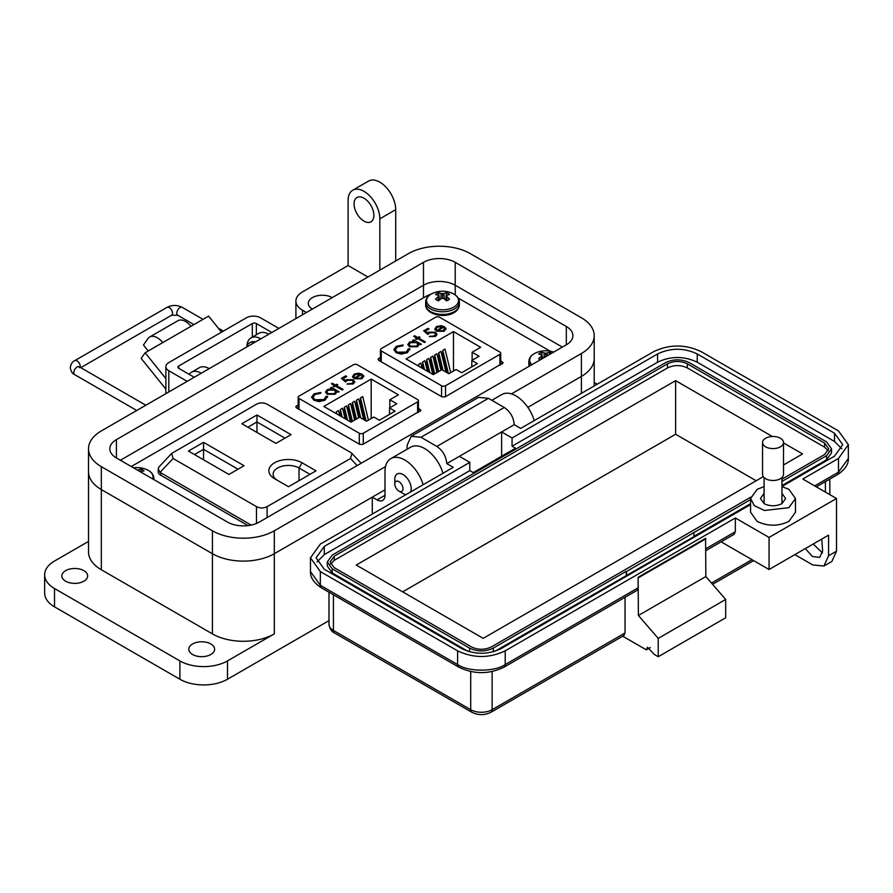 <?xml version="1.0" encoding="UTF-8"?>
<svg xmlns="http://www.w3.org/2000/svg" width="893" height="893" viewBox="0 0 893 893"><rect width="100%" height="100%" fill="white"/><g stroke="black" fill="none" stroke-linecap="round" stroke-linejoin="round"><path stroke-width="1.34" d="M380.451 357.457L378.61 358.517L378.721 360.325L441.979 396.849L445.116 396.916L503.15 362.904M502.558 363.752L502.446 361.944L500.716 360.939M378.61 360.259L378.61 358.517L378.018 359.366M431.654 293.797L426.832 295.896L131.26 466.537M550.2 351.195L458.221 298.083M298.162 404.964L296.32 406.025L296.431 407.833L359.689 444.357L362.837 444.424L420.86 410.412M420.279 411.26L420.156 409.452L418.437 408.447M296.32 407.766L296.32 406.025L295.728 406.873M445.54 396.671L445.54 385.743L499.901 354.354A2.802 1.619 180 0 0 500.716 353.215A2.802 1.619 180 0 0 499.901 352.065L439.59 317.249A2.802 1.619 0 0 0 435.628 317.249L381.266 348.627A2.802 1.619 0 0 0 380.451 349.777A2.802 1.619 0 0 0 381.266 350.927L441.577 385.743L441.577 396.615M444.636 328.702L445.763 328.49L444.334 331.18L436.532 331.124L434.846 329.137L436.42 326.581L441.019 325.666L444.513 326.726L437.648 330.689L443.274 330.7L444.491 328.144L445.763 327.91L446.053 328.948M444.625 329.216L444.491 328.144M417.734 338.614L416.384 339.396L415.446 338.849L416.797 338.067L413.693 336.281L414.642 335.735L417.734 337.532L419.085 336.75L420.023 337.297L418.672 338.067L425.403 341.952L424.465 342.499L417.734 338.614M409.809 349.71L409.742 348.761L407.375 352.668L401.214 354.108L396.135 352.724L393.869 349.609L396.336 346.305L403.111 344.932L402.91 345.77L397.352 346.964L395.309 349.71L397.151 352.222L406.293 352.054L408.291 348.884L409.742 348.761L409.831 349.42M408.302 349.543L408.291 348.884M480.68 347.299L472.118 352.244L479.072 356.262L471.817 360.448L477.353 363.652L461.636 372.727L456.089 369.523L448.833 373.709L441.879 369.702L433.317 374.647L406.103 358.941L453.477 331.593L480.68 347.299M445.54 385.743A2.802 1.619 180 0 1 441.577 385.743M419.107 344.731L417.422 346.718L409.44 346.718L407.833 344.475L409.519 342.119L414.173 341.226L412.756 340.4L413.693 339.853L421.362 344.285L419.13 344.464M434.456 332.721L429.6 332.855L427.825 334.495L423.65 330.845L427.959 328.356L429.042 328.981L425.47 331.046L427.669 332.966L428.696 332.129L435.438 332.207L437.068 334.373L435.471 336.46L429.31 336.594L434.444 335.801L435.572 334.25L434.456 332.721M443.274 330.7L443.274 331.292L437.648 331.27L437.648 330.689M441.019 325.666L444.513 327.307M436.42 326.581L436.42 327.162L441.019 326.258M434.846 329.718L436.42 327.162M445.763 328.49L446.02 329.238M443.274 331.292L444.491 328.724M418.672 338.067L424.901 342.242M419.085 336.75L419.52 337.587M417.734 337.532L417.734 338.112L419.085 337.331M414.642 335.735L417.734 338.112M416.797 338.067L415.948 339.139M409.742 349.342L408.313 349.464M408.291 349.464L406.293 352.054M397.151 352.222L397.151 352.802L406.293 352.635M395.331 350.011L397.151 352.802M396.336 346.305L396.336 346.886L403.111 345.513M393.88 349.9L396.336 346.886M472.118 360.27L472.118 352.244M453.477 371.041L453.477 331.593M446.79 372.537L442.783 355.994L442.783 350.357L445.004 349.074L450.708 372.638M437.525 372.214L434.724 360.649L434.724 355.012L436.945 353.728L440.941 370.249M422.869 368.608L422.635 362L424.856 360.716L427.401 371.231M428.205 371.7L426.664 365.304L426.664 359.667L428.886 358.383L432.737 374.312M418.594 366.152L418.594 364.322L420.815 363.038L422.054 368.139M433.496 374.547L430.694 362.971L430.694 357.345L432.915 356.061L436.911 372.571M441.555 369.892L438.753 358.316L438.753 352.69L440.975 351.407L445.975 372.068M471.817 360.448L471.817 366.844M414.173 341.226L409.519 342.7L407.844 344.765M409.519 342.119L409.519 342.7M413.693 339.853L420.86 344.575M434.444 335.801L435.538 334.54M430.247 336.047L430.247 336.628L434.444 336.382M435.438 332.207L437.034 334.674M428.696 332.129L428.696 332.709L435.438 332.788M427.669 332.966L427.669 333.547L428.696 332.709M425.47 331.046L427.669 333.547M427.959 328.356L428.54 329.271M424.052 331.191L427.959 328.937M436.152 328.925L437.414 327.095L442.627 326.726L436.811 330.667L442.627 326.726M436.152 329.238L436.811 330.667M442.783 350.357L448.375 373.453M434.724 355.012L438.72 371.521M422.635 362L424.454 369.523M426.664 359.667L429.79 372.615M418.594 364.322L419.107 366.443M430.694 357.345L434.69 373.854M438.753 352.69L443.028 370.361M417.835 344.598L416.518 346.741L410.389 346.763L409.184 344.731M436.811 330.086L436.152 328.657M410.467 342.655L416.607 342.622L417.868 344.307L416.518 346.149L410.389 346.183L409.15 344.441L410.467 342.655M410.389 346.763L410.389 346.183M416.518 346.741L416.518 346.149M363.261 444.178L363.261 433.25L417.611 401.861A2.802 1.619 180 0 0 418.437 400.723A2.802 1.619 180 0 0 417.611 399.573L357.3 364.757A2.802 1.619 0 0 0 353.338 364.757L298.988 396.135A2.802 1.619 0 0 0 298.162 397.285A2.802 1.619 0 0 0 298.988 398.434L359.287 433.25L359.287 444.122M362.346 376.21L363.473 375.998L362.056 378.688L354.242 378.632L352.568 376.645L354.13 374.089L358.729 373.174L362.234 374.234L355.369 378.197L360.995 378.208L362.201 375.652L363.473 375.417L363.764 376.455M362.335 376.723L362.201 375.652M335.444 386.122L334.105 386.903L333.156 386.356L334.507 385.575L331.415 383.789L332.352 383.242L335.444 385.028L336.795 384.258L337.733 384.805L336.393 385.575L343.124 389.46L342.175 390.007L335.444 386.122M327.53 397.218L327.463 396.269L325.097 400.176L318.924 401.616L313.856 400.231L311.579 397.117L314.046 393.813L320.821 392.44L320.632 393.277L315.062 394.472L313.03 397.218L314.872 399.729L324.014 399.562L326.012 396.392L327.463 396.269L327.541 396.927M326.012 397.05L326.012 396.392M398.401 394.806L389.828 399.751L396.782 403.77L389.527 407.956L395.074 411.16L379.346 420.235L373.81 417.031L366.554 421.217L359.6 417.21L351.027 422.155L323.824 406.449L371.187 379.101L398.401 394.806M363.261 433.25A2.802 1.619 180 0 1 359.287 433.25M336.817 392.228L335.143 394.226L327.151 394.226L325.543 391.982L327.229 389.627L331.883 388.723L330.466 387.908L331.415 387.361L339.083 391.793L336.84 391.971M352.166 380.228L347.321 380.362L345.546 382.003L341.372 378.353L345.68 375.864L346.752 376.489L343.18 378.543L345.379 380.474L346.406 379.637L353.148 379.715L354.778 381.88L353.181 383.957L347.02 384.102L352.166 383.309L353.282 381.757L352.166 380.228M360.995 378.208L360.995 378.788L355.369 378.777L355.369 378.197M358.729 373.174L362.234 374.814M354.13 374.089L354.13 374.669L358.729 373.765M352.568 377.226L354.13 374.669M363.473 375.998L363.741 376.746M360.995 378.788L362.201 376.232M336.393 385.575L342.611 389.75M336.795 384.258L337.23 385.095M335.444 385.028L335.444 385.62L336.795 384.838M332.352 383.242L335.444 385.62M334.507 385.575L333.669 386.647M327.463 396.849L326.034 396.972M326.012 396.972L324.014 399.562M314.872 399.729L314.872 400.31L324.014 400.142M313.052 397.519L314.872 400.31M314.046 393.813L314.046 394.393L320.821 393.02M311.601 397.407L314.046 394.393M389.828 407.777L389.828 399.751M371.187 418.549L371.187 379.101M364.5 420.045L360.504 403.502L360.504 397.865L362.725 396.581L368.418 420.145M355.235 419.721L352.434 408.157L352.434 402.52L354.655 401.236L358.651 417.745M340.579 416.116L340.345 409.507L342.566 408.224L345.111 418.739M345.926 419.208L344.374 412.812L344.374 407.175L346.596 405.891L350.447 421.82M336.315 413.66L336.315 411.829L338.536 410.546L339.775 415.647M351.206 422.054L348.404 410.479L348.404 404.853L350.625 403.569L354.621 420.078M359.265 417.399L356.463 405.824L356.463 400.198L358.685 398.914L363.685 419.576M389.527 407.956L389.527 414.352M331.883 388.723L331.883 389.315L327.229 390.208L325.565 392.261M327.229 389.627L327.229 390.208M331.415 387.361L338.581 392.083M352.166 383.309L353.248 382.048M347.969 383.555L347.969 384.135L352.166 383.89M353.148 379.715L354.755 382.182M346.406 379.637L346.406 380.217L353.148 380.295M345.379 380.474L345.379 381.054L346.406 380.217M343.18 378.543L345.379 381.054M345.68 375.864L346.25 376.779M341.773 378.699L345.68 376.444M353.862 376.433L355.124 374.602L360.348 374.234L354.521 378.174L360.348 374.234M353.862 376.746L354.521 378.174M360.504 397.865L366.085 420.96M352.434 402.52L356.43 419.029M340.345 409.507L342.164 417.031M344.374 407.175L347.511 420.123M336.315 411.829L336.828 413.95M348.404 404.853L352.4 421.362M356.463 400.198L360.75 417.868M335.556 392.105L334.228 394.237L328.099 394.271L326.905 392.239M354.521 377.594L353.862 376.165M328.189 390.163L334.317 390.129L335.589 391.815L334.228 393.657L328.099 393.69L326.871 391.949L328.189 390.163M328.099 394.271L328.099 393.69M334.228 394.237L334.228 393.657M316.01 470.845L302.057 462.786A19.456 11.229 0 0 0 274.542 462.786A19.456 11.229 0 0 0 274.542 478.67L288.506 486.73L316.01 470.845M228.943 474.451L244.057 465.722L203.548 442.336L188.434 451.065L228.943 474.451M350.502 458.489L267.119 506.644C263.569 508.407 260.019 508.407 256.481 506.644L173.086 458.489L171.635 453.477L256.481 404.205C260.019 402.442 263.569 402.442 267.119 404.205L350.502 452.349L351.965 453.477L350.502 458.489L357.144 465.566M241.847 423.717L275.904 443.386L291.018 434.657L256.961 414.988L241.847 423.717M277.533 480.401A15.181 8.763 180 0 1 273.124 474.216A15.181 8.763 180 0 1 282.489 466.124A15.181 8.763 180 0 1 299.032 468.021L309.971 474.328M203.548 442.336L203.548 449.313L238.018 469.216M194.484 454.548L203.548 449.313L203.548 459.783M171.635 453.477L158.909 467.028L158.217 468.792L160.07 472.375L173.086 458.489M251.145 525.084L160.07 472.375M247.886 427.211L256.961 421.965L256.961 414.988M256.961 432.446L256.961 421.965L284.979 438.139M158.217 468.792L158.217 471.716A8.55 4.934 0 0 0 160.718 475.21L248.02 525.609M511.455 393.891L581.399 353.505A43.768 25.272 0 0 0 594.213 335.645A43.768 25.272 0 0 0 581.399 317.774L470.31 253.634A43.768 25.272 0 0 0 408.414 253.634L101.322 430.928A43.768 25.272 0 0 0 88.507 448.799A43.768 25.272 0 0 0 101.322 466.659L212.422 530.799A43.768 25.272 0 0 0 274.307 530.799L385.519 466.592M116.403 457.964A22.448 12.96 180 0 1 109.828 448.799A22.448 12.96 180 0 1 116.403 439.635L423.483 262.341A22.448 12.96 180 0 1 455.229 262.341L566.318 326.481A22.448 12.96 180 0 1 572.893 335.645A22.448 12.96 180 0 1 566.318 344.798L259.238 522.092A22.448 12.96 180 0 1 227.492 522.092L116.403 457.964L116.403 439.635M581.399 353.505L581.399 376.411L527.83 407.342L581.399 376.411A43.768 25.272 0 0 0 594.213 358.551L594.213 335.645M372.303 514.078L372.303 497.133L274.307 553.705L274.307 633.885A43.768 25.272 180 0 1 212.422 633.885L101.322 569.745A43.768 25.272 180 0 1 88.507 551.874L88.507 471.705A43.768 25.272 0 0 0 101.322 489.565L212.422 553.705A43.768 25.272 0 0 0 274.307 553.705L385.006 489.799M423.483 297.815L423.483 285.247L120.376 460.252L423.483 285.247A22.448 12.96 180 0 1 455.229 285.247L562.356 347.098L455.229 285.247L455.229 294.924M165.886 389.147L141.172 358.406L145.135 352.768L162.772 342.588A15.348 8.863 -120 0 0 149.667 337.007A15.348 8.863 -120 0 0 147.948 338.614L143.46 344.999L148.249 350.96M221.52 332.163L208.627 316.111L190.99 326.291A15.348 8.863 -120 0 0 177.886 320.721L149.667 337.007M154.79 347.187L154.813 347.154A4.13 2.389 60 0 1 155.282 346.73A4.13 2.389 60 0 1 155.929 346.54M165.886 378.576L145.135 352.768M252.317 337.119L252.317 323.534L178.756 366.007A2.846 1.641 0 0 0 177.919 367.179A2.846 1.641 0 0 0 178.756 368.34L194.25 377.281M278.895 328.412L260.51 317.796A9.979 5.76 0 0 0 246.401 317.796L168.81 362.591A9.979 5.76 0 0 0 165.886 366.666A9.979 5.76 0 0 0 168.81 370.74L187.195 381.356M252.317 323.534A2.846 1.641 180 0 1 256.347 323.534L271.84 332.486M255.476 341.93A15.639 9.03 -120 0 0 250.442 342.354L249.56 342.867A15.639 9.03 -120 0 0 246.68 347.009M254.594 342.443A15.639 9.03 -120 0 0 249.56 342.867M394.806 483.984A5.793 3.349 60 0 1 398.903 481.617A5.793 3.349 60 0 1 403 488.717A5.793 3.349 60 0 1 398.903 491.083A5.793 3.349 60 0 1 394.806 483.984L394.806 479.251A11.598 6.697 60 0 1 397.206 473.949A11.598 6.697 60 0 1 403 474.518A11.598 6.697 60 0 1 411.204 488.717A11.598 6.697 60 0 1 410.579 491.987M403 493.449L398.903 491.083L403 493.449A11.598 6.697 60 0 0 406.148 494.543M192.575 654.491A12.904 7.445 180 0 1 188.803 649.222A12.904 7.445 180 0 1 196.761 642.346A12.904 7.445 180 0 1 210.826 643.953A12.904 7.445 180 0 1 214.61 649.222A12.904 7.445 180 0 1 206.64 656.109A12.904 7.445 180 0 1 192.575 654.491M65.624 581.198A12.904 7.445 180 0 1 61.84 575.929A12.904 7.445 180 0 1 69.81 569.042A12.904 7.445 180 0 1 83.875 570.66A12.904 7.445 180 0 1 87.648 575.929A12.904 7.445 180 0 1 79.678 582.816A12.904 7.445 180 0 1 65.624 581.198M312.394 309.067A14.031 8.104 180 0 1 308.286 303.341A14.031 8.104 180 0 1 316.948 295.862A14.031 8.104 180 0 1 332.241 297.615M363.976 221.107A14.031 8.104 60 0 1 354.811 208.75A14.031 8.104 60 0 1 356.966 197.509A14.031 8.104 60 0 1 363.976 198.201A14.031 8.104 60 0 1 373.14 210.558A14.031 8.104 60 0 1 370.986 221.799A14.031 8.104 60 0 1 363.976 221.107M88.507 541.415L54.506 561.038A33.666 19.434 0 0 0 44.65 574.779L44.65 593.108A33.666 19.434 0 0 0 54.506 606.849L179.884 679.238A33.666 19.434 0 0 0 227.492 679.238L328.992 620.635M274.307 633.885L227.492 660.909A33.666 19.434 180 0 1 179.884 660.909L179.884 679.238M44.65 574.779A33.666 19.434 0 0 0 54.506 588.52L179.884 660.909M274.307 530.799L274.307 553.705A43.768 25.272 180 0 1 212.422 553.705L212.422 633.885M367.938 276.997L348.103 265.545L302.481 291.888A22.448 12.96 0 0 0 295.907 301.053A22.448 12.96 0 0 0 302.481 310.217L306.444 312.505M88.507 448.799L88.507 471.705A43.768 25.272 0 0 0 101.322 489.565L212.422 553.705L212.422 530.799M372.303 497.133L377.069 499.879L385.006 495.291A11.218 6.474 60 0 1 382.684 500.437A11.218 6.474 60 0 1 377.069 499.879M581.399 393.366L581.399 376.411A43.768 25.272 0 0 0 594.213 358.551L594.213 385.966M423.159 484.72A28.051 16.197 -120 0 0 390.81 458.634A28.051 16.197 -120 0 0 385.006 471.471L385.006 495.291M442.995 473.268A28.051 16.197 -120 0 0 410.646 447.181L390.81 458.634M534.248 420.581A28.051 16.197 -120 0 0 501.899 394.494L491.842 400.298M597.261 384.202L594.213 382.438M348.103 265.545L348.103 200.49A22.448 12.96 -120 0 1 352.757 190.22A22.448 12.96 -120 0 1 370.048 196.237A22.448 12.96 -120 0 1 379.849 218.818L379.849 270.132M352.757 190.22L368.619 181.056A22.448 12.96 60 0 1 385.921 187.072A22.448 12.96 60 0 1 395.711 209.654L395.711 260.968M201.305 373.207A19.635 11.341 -120 0 0 191.493 372.236A19.635 11.341 -120 0 0 189.216 374.379M191.493 372.236L199.429 367.648A19.635 11.341 60 0 1 209.241 368.63M260.823 338.849A19.635 11.341 -120 0 0 251 337.878A19.635 11.341 -120 0 0 246.948 346.138M251 337.878L258.937 333.29A19.635 11.341 60 0 1 268.76 334.261M423.483 262.341L423.483 285.247A22.448 12.96 180 0 1 455.229 285.247L455.229 262.341M750.578 498.506L750.578 512.247L757.152 521.412C767.734 526.435 778.316 526.435 788.899 521.412L795.473 512.247L795.473 498.506L788.899 507.671L764.441 510.472L754.362 505.706L750.578 498.506L757.152 489.342L764.095 486.618M764.095 493.349L760.401 498.506L764.095 503.652C770.045 506.476 776.006 506.476 781.955 503.652L785.65 498.506L781.955 493.349M650.305 647.548L646.331 649.836L622.711 636.207M823.926 566.039L828.57 555.77L828.57 535.153L769.063 569.511L769.063 537.441L836.507 498.506L836.507 551.193L831.863 561.463L823.926 566.039L812.697 564.934L794.848 554.62M646.331 649.836L647.492 647.269L654.268 654.424L658.23 656.712L658.23 638.383L638.395 615.478L638.127 577.291L638.127 587.84L636.966 590.407L504.054 667.138A5.615 3.237 -120 0 0 505.215 664.571L638.127 587.84M625.033 597.294L625.033 632.958L623.872 635.537L490.96 712.268A5.615 3.237 -120 0 0 492.121 709.701A15.148 8.751 180 0 1 470.7 709.701L333.424 630.447A15.148 8.751 180 0 1 328.992 624.263L328.992 592.215M658.23 656.712L725.685 617.766L725.685 599.449L705.85 576.543L705.582 538.356L638.127 577.291M821.806 539.059L822.62 550.948L819.718 557.366L812.44 556.518L805.307 548.581M822.453 552.946L813.244 544.004M836.507 498.506L802.785 479.028L838.494 458.422L848.35 444.669L838.494 430.928L701.217 351.675C685.344 344.14 669.471 344.14 653.609 351.675L520.697 428.406L514.212 424.666C513.631 417.377 510.316 411.651 504.299 407.487L488.426 398.323L478.603 397.352L411.16 436.297L407.096 445.283L407.096 449.235M705.85 538.814L638.395 577.76M638.395 615.478L705.85 576.543M658.23 638.383L725.685 599.449M705.85 548.737L735.33 531.715L735.33 517.973L505.215 650.83C489.353 658.364 473.48 658.364 457.607 650.83L320.33 571.576L310.474 557.835L320.33 544.083L453.242 467.352L446.768 463.612L459.359 456.334L469.807 462.373L324.304 546.382L316.089 557.835L324.304 569.288L461.581 648.541C474.797 654.815 488.024 654.815 501.252 648.541L750.578 504.59M769.063 569.511L722.247 542.486L722.247 541.169M781.955 486.473L834.52 456.122L842.735 444.669L834.52 433.217L697.243 353.963C684.027 347.69 670.799 347.69 657.572 353.963L512.069 437.972L501.62 431.944L514.212 424.666M769.063 537.441L735.33 517.973M446.768 463.612C446.143 456.334 442.839 450.608 436.844 446.433L420.983 437.269L411.16 436.297M735.33 531.715L734.169 534.282L705.85 550.635M781.955 486.618L788.899 489.342L795.473 498.506M317.015 561.954L324.304 554.62L469.807 470.611L473.245 472.598L515.507 448.208L512.069 446.221L512.069 437.972M459.359 456.334L501.62 431.944L501.62 456.223M512.069 446.221L657.572 362.212C670.799 355.939 684.027 355.939 697.243 362.212L834.52 441.466L841.809 448.799M469.807 470.611L469.807 462.373M626.495 575.617L626.495 571.498L693.939 532.563L693.939 536.682L494.912 651.287M467.921 651.287L332.241 572.949L327.307 566.073L327.307 561.954L332.241 555.078L665.508 362.67C673.445 358.908 681.381 358.908 689.307 362.67L826.583 441.923L831.517 448.799L826.583 455.664L781.955 481.439M831.517 448.799L831.517 452.918L826.583 459.795L781.955 485.558M750.578 503.674L693.939 536.369M693.939 532.563L750.578 499.544M626.227 575.472L626.227 571.341L493.316 648.084C485.379 651.845 477.442 651.845 469.517 648.084L332.241 568.83L327.307 561.954M750.7 497.189L491.329 646.934C484.72 650.037 478.112 650.037 471.493 646.934L334.216 567.68L330.109 561.954L334.216 556.227L667.495 363.819C674.103 360.716 680.712 360.716 687.331 363.819L824.607 443.073L828.715 448.799L824.607 454.526L781.955 479.15M330.577 564.019L334.216 560.346L667.495 367.938C674.103 364.802 680.712 364.802 687.331 367.938L824.607 447.192L828.246 450.865M783.507 442.939L802.584 453.945L783.507 464.963M763.269 476.65L483.202 638.35L356.24 565.046L675.621 380.652L772.356 436.498M675.621 380.652L675.621 434.255L756.159 480.747M402.665 591.847L675.621 434.255M783.507 442.537L783.507 474.417A10.482 6.05 180 0 1 780.437 478.704A10.482 6.05 180 0 1 769.018 480.021A10.482 6.05 180 0 1 762.544 474.417L762.544 442.537A10.482 6.05 180 0 1 765.614 438.262A10.482 6.05 180 0 1 777.044 436.945A10.482 6.05 180 0 1 783.507 442.537A10.482 6.05 180 0 1 780.437 446.824A10.482 6.05 180 0 1 769.018 448.13A10.482 6.05 180 0 1 762.544 442.537M152.67 478.894A15.996 9.231 -0 0 0 146.307 469.417L146.307 469.417A24.412 24.412 0 0 0 133.526 467.843M141.083 472.207A24.357 6.351 -72.4 0 1 141.563 471.638A24.412 12.815 -55.8 0 1 144.03 470.879A8.048 4.644 0 0 0 141.027 469.149A24.412 15.27 115.5 0 0 138.448 469.841A24.357 19.534 140.4 0 0 137.276 470.008M138.493 470.711L138.448 469.841M140.67 471.973L141.027 469.149M551.673 353.26A8.048 4.644 0 0 0 549.675 352.322A24.412 15.27 115.5 0 0 547.096 353.014A24.357 19.534 140.4 0 0 545.69 353.226A24.357 19.534 -140.4 0 0 544.272 353.014A24.412 15.27 -115.5 0 0 541.705 352.322A8.048 4.644 -0 0 0 539.997 353.081A8.048 4.644 -0 0 0 538.691 354.063A24.412 12.815 55.8 0 1 541.158 354.811A24.357 6.351 72.4 0 1 541.727 355.514A24.357 8.807 99.2 0 0 541.158 356.441A24.412 15.27 115.5 0 0 538.691 358.662A8.048 4.644 0 0 0 539.997 359.645A8.048 4.644 0 0 0 540.31 359.823M553.66 352.11A24.412 24.412 0 0 0 536.414 352.601L536.414 352.601A15.996 9.231 -0 0 0 534.371 353.595A15.996 9.231 -0 0 0 531.815 364.724M541.404 359.187L541.158 356.441M542.107 358.785L541.727 355.514M542.464 358.573L541.705 352.322M544.004 357.68L544.272 353.014M545.69 356.709L545.69 353.226M547.264 355.805L547.096 353.014M549.396 354.566L549.675 352.322M436.844 293.518A8.048 4.644 -0 0 0 435.538 294.5A24.412 12.815 55.8 0 1 438.005 295.259A24.357 6.351 72.4 0 1 438.575 295.951A24.357 8.807 99.2 0 0 438.005 296.889A24.412 15.27 115.5 0 0 435.538 299.11A8.048 4.644 0 0 0 436.844 300.093A8.048 4.644 0 0 0 438.541 300.841A24.412 12.815 -55.8 0 1 441.12 298.686A24.357 17.079 -32.3 0 1 442.537 298.24A24.357 17.079 32.3 0 1 443.944 298.686A24.412 12.815 55.8 0 1 446.522 300.841A8.048 4.644 0 0 0 448.23 300.093A8.048 4.644 0 0 0 449.525 299.11A24.412 15.27 -115.5 0 0 447.058 296.889A24.357 8.807 -99.2 0 0 446.489 295.951A24.357 6.351 -72.4 0 1 447.058 295.259A24.412 12.815 -55.8 0 1 449.525 294.5A8.048 4.644 0 0 0 446.522 292.77A24.412 15.27 115.5 0 0 443.944 293.462A24.357 19.534 140.4 0 0 442.537 293.674A24.357 19.534 -140.4 0 0 441.12 293.462A24.412 15.27 -115.5 0 0 438.541 292.77A8.048 4.644 -0 0 0 436.844 293.518M431.219 294.043A15.996 9.231 -0 0 0 431.219 307.103A15.996 9.231 -0 0 0 453.845 307.103A15.996 9.231 -0 0 0 451.802 293.049L451.802 293.049A24.412 24.412 0 0 0 433.261 293.049L433.261 293.049A15.996 9.231 -0 0 0 431.219 294.043M438.34 300.774L438.005 296.889M439.088 300.361L438.575 295.951M439.445 300.048L438.541 292.77M440.807 298.932L441.12 293.462M442.537 298.24L442.537 293.674M444.256 298.932L443.944 293.462M445.629 300.048L446.522 292.77M445.975 300.361L446.489 295.951M446.723 300.774L447.058 296.889M502.446 361.944L502.446 363.819M420.156 409.452L420.156 411.327M381.266 361.799L381.266 350.927M499.901 354.354L499.901 365.293M298.988 409.307L298.988 398.434M417.611 401.861L417.611 412.8M299.032 480.646L299.032 468.021L302.057 462.786M267.119 517.549L267.119 506.644M256.481 506.644L256.481 523.443M160.718 475.21L160.718 472.877M101.322 466.659L101.322 569.745M566.318 326.481L566.318 344.798M154.813 347.154L155.884 346.54M178.756 366.007L178.756 368.34M190.99 326.291L162.772 342.588M256.347 334.786L256.347 323.534M168.81 391.971L168.81 370.74M79.365 367.659L79.31 366.822A4.554 2.623 120 0 0 75.805 368.039A4.554 2.623 120 0 0 73.818 372.615A4.554 2.623 120 0 0 74.766 374.703C72.389 373.721 70.882 371.376 70.268 367.659C70.882 363.953 72.389 361.609 74.766 360.627A4.554 2.623 -120 0 1 78.271 361.844A4.554 2.623 -120 0 1 80.258 366.42A4.554 2.623 -120 0 1 80.147 367.302M193.926 324.594L177.729 315.251L171.556 315.251A4.554 2.623 -120 0 0 172.494 313.164A4.554 2.623 -120 0 0 170.507 308.587A4.554 2.623 -120 0 0 167.002 307.371L74.766 360.627M177.729 315.251A4.554 2.623 -60 0 1 176.792 313.164A4.554 2.623 -60 0 1 180.006 307.594A4.554 2.623 -60 0 1 182.284 307.371C177.194 304.848 172.092 304.848 167.002 307.371M227.492 660.909L227.492 679.238M302.481 310.217L302.481 314.794M54.506 588.52L54.506 606.849M395.711 209.654L379.849 218.818M751.995 559.665L711.487 583.051M836.507 551.193L828.57 555.77M328.992 624.263C329.818 628.951 331.694 631.876 334.585 633.014A5.615 3.237 -60 0 1 333.424 630.447L333.424 594.771M334.585 633.014L471.861 712.268A5.615 3.237 -60 0 1 470.7 709.701L470.7 671.547M625.033 632.958L492.121 709.701L492.121 671.547M505.215 650.83L505.215 664.571C494.51 671.982 468.323 671.982 457.607 664.571L320.33 585.317L310.474 571.576L310.474 557.835M825.4 492.088L825.4 481.617M814.684 485.904L838.494 472.163L838.494 458.422M310.474 571.576C310.217 577.503 313.889 582.939 321.491 587.884A5.615 3.237 -60 0 1 320.33 585.317L320.33 571.576M321.491 587.884L458.768 667.138A5.615 3.237 -60 0 1 457.607 664.571L457.607 650.83M816.325 486.852L837.333 474.73A5.615 3.237 -120 0 0 838.494 472.163L848.35 458.422L848.35 444.669M504.299 407.487L436.844 446.433M657.572 362.212L657.572 353.963M697.243 362.212L697.243 353.963M834.52 441.466L834.52 433.217M324.304 554.62L324.304 546.382M420.983 437.269L488.426 398.323M826.583 459.795L826.583 455.664M332.241 572.949L332.241 568.83M469.517 651.756L469.517 648.084M493.316 651.756L493.316 648.084M334.216 560.346L334.216 556.227M824.607 443.073L824.607 447.192M687.331 363.819L687.331 367.938M667.495 363.819L667.495 367.938M153.763 479.53A16.833 9.723 -0 0 0 153.864 478.447L153.864 479.586M536.414 352.601L534.282 353.639C530.777 355.704 528.969 358.361 528.857 361.62A16.833 9.723 -0 0 0 530.319 365.583M529.136 366.275L528.857 364.266A16.833 9.723 -0 0 0 529.203 366.23M433.261 293.049L431.129 294.087C427.624 296.152 425.816 298.809 425.704 302.068A16.833 9.723 -0 0 0 430.627 308.933A16.833 9.723 -0 0 0 454.437 308.933A16.833 9.723 -0 0 0 459.37 302.068L459.37 304.703A16.833 9.723 -0 0 1 454.437 311.579A16.833 9.723 -0 0 1 430.627 311.579A16.833 9.723 -0 0 1 425.704 304.703C425.101 314.135 444.145 318.801 453.934 312.695C457.439 310.63 459.248 307.962 459.37 304.703M380.451 349.777L380.451 361.319M395.309 350.302L395.309 349.71M435.572 334.83L435.572 334.25M500.716 353.215L500.716 364.813M409.15 345.022L409.15 344.441M417.868 344.888L417.868 344.307M298.162 397.285L298.162 408.827M313.03 397.809L313.03 397.218M353.282 382.338L353.282 381.757M418.437 400.723L418.437 412.32M326.871 392.529L326.871 391.949M335.589 392.395L335.589 391.815M361.14 463.255L351.965 453.477M165.886 393.657L165.886 366.666M79.31 366.822L145.838 405.232M74.766 374.703L136.741 410.479M171.556 315.251L80.772 367.659M223.373 331.091L218.327 328.178M203.024 319.348L182.284 307.371M295.907 318.589L295.907 301.053M753.647 560.614L712.581 584.312M490.96 712.268C484.598 715.416 478.235 715.416 471.861 712.268M829.831 494.655L829.831 479.061M504.054 667.138C488.962 674.438 473.87 674.438 458.768 667.138M837.333 474.73C844.934 469.785 848.607 464.349 848.35 458.422M764.095 503.652L764.095 477.599M781.955 503.652L781.955 477.599M153.864 478.447C153.652 474.484 151.14 471.482 146.307 469.417M528.857 361.62L528.857 364.266M425.704 302.068L425.704 304.703M459.37 302.068C459.158 298.106 456.636 295.103 451.802 293.049"/></g></svg>
